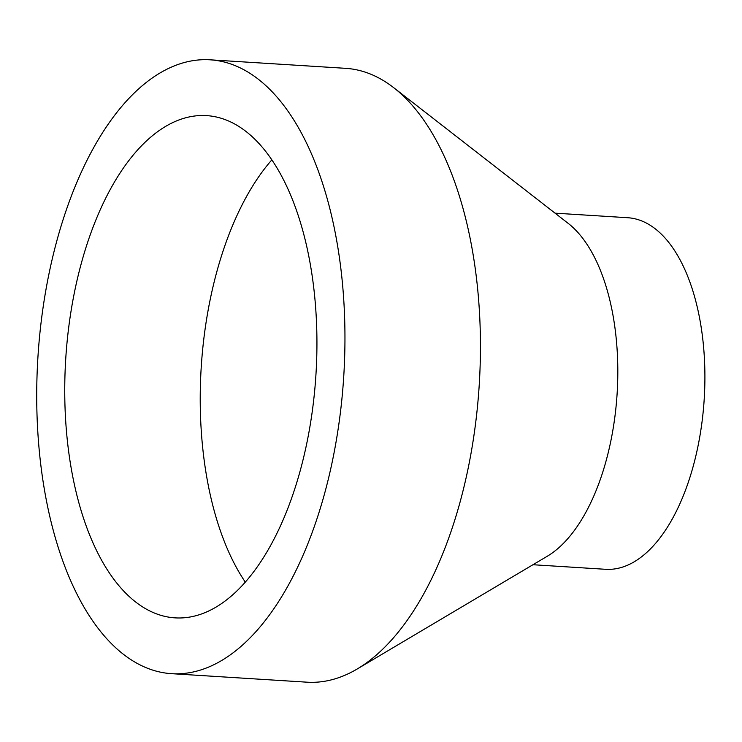 <?xml version="1.0" encoding="UTF-8"?>
<svg xmlns="http://www.w3.org/2000/svg" width="742" height="742" viewBox="0 0 742 742"><rect width="100%" height="100%" fill="white"/><g stroke="black" fill="none" stroke-linecap="round" stroke-linejoin="round"><path stroke-width="1.11" d="M203.327 613.3A251.621 125.352 93.6 0 1 175.047 617.863A251.621 125.352 93.6 0 1 65.732 358.878A251.621 125.352 93.6 0 1 206.619 115.622A251.621 125.352 93.6 0 1 316.927 346.393A251.621 125.352 93.6 0 1 203.327 613.3M245.305 582.127A251.621 125.352 93.6 0 1 271.85 159.873M206.1 668.097A307.531 153.214 93.6 0 1 171.541 673.671A307.531 153.214 93.6 0 1 37.925 357.125A307.531 153.214 93.6 0 1 210.134 59.814A307.531 153.214 93.6 0 1 344.947 341.877A307.531 153.214 93.6 0 1 206.1 668.097M210.134 59.814L345.614 68.329A307.531 153.214 93.6 0 1 393.752 87.714A307.531 153.214 93.6 0 1 479.23 384.875A307.531 153.214 93.6 0 1 357.199 668.987A307.531 153.214 93.6 0 1 341.58 676.611A307.531 153.214 93.6 0 1 307.021 682.186L171.541 673.671M393.752 87.714L568.159 223.351A176.132 87.751 93.6 0 1 617.121 393.538A176.132 87.751 93.6 0 1 547.234 556.259L357.199 668.987M555.053 213.158L627.686 217.721A176.132 87.751 93.6 0 1 704.9 379.273A176.132 87.751 93.6 0 1 625.385 566.1A176.132 87.751 93.6 0 1 605.583 569.299L532.951 564.727"/></g></svg>
